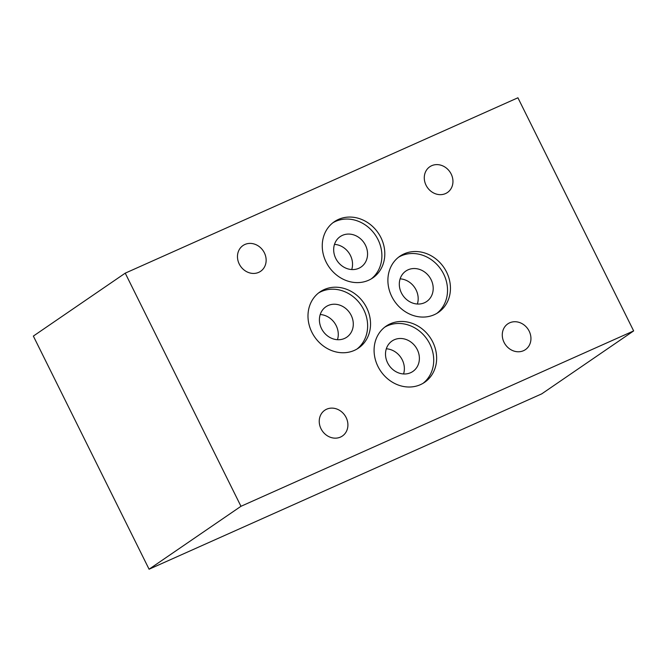 <?xml version="1.0" encoding="UTF-8"?>
<svg xmlns="http://www.w3.org/2000/svg" width="667" height="667" viewBox="0 0 667 667"><rect width="100%" height="100%" fill="white"/><g stroke="black" fill="none" stroke-linecap="round" stroke-linejoin="round"><path stroke-width="1" d="M240.97 506.295L633.65 330.915L517.917 97.782L125.238 273.153L240.97 506.295L149.083 569.218L33.35 336.085L125.238 273.153M380.924 237.594A34.05 29.89 -124.4 0 1 372.77 277.922A34.05 29.89 -124.4 0 1 328.864 266.725A34.05 29.89 -124.4 0 1 334.292 221.744A34.05 29.89 -124.4 0 1 380.924 237.594M451.175 174.029A15.608 13.699 -124.4 0 1 447.432 192.513A15.608 13.699 -124.4 0 1 427.314 187.377A15.608 13.699 -124.4 0 1 429.798 166.758A15.608 13.699 -124.4 0 1 451.175 174.029M346.131 417.534A15.608 13.699 -124.4 0 1 342.388 436.018A15.608 13.699 -124.4 0 1 322.269 430.882A15.608 13.699 -124.4 0 1 324.754 410.263A15.608 13.699 -124.4 0 1 346.131 417.534M366.658 307.745A34.05 29.89 -124.4 0 1 358.504 348.074A34.05 29.89 -124.4 0 1 314.599 336.868A34.05 29.89 -124.4 0 1 320.027 291.888A34.05 29.89 -124.4 0 1 366.658 307.745M446.565 272.061A34.05 29.89 -124.4 0 1 438.411 312.389A34.05 29.89 -124.4 0 1 394.505 301.184A34.05 29.89 -124.4 0 1 399.933 256.203A34.05 29.89 -124.4 0 1 446.565 272.061M529.164 331.14A15.608 13.699 -124.4 0 1 525.429 349.625A15.608 13.699 -124.4 0 1 505.303 344.489A15.608 13.699 -124.4 0 1 507.795 323.87A15.608 13.699 -124.4 0 1 529.164 331.14M432.758 342.004A34.05 29.89 -124.4 0 1 424.596 382.333A34.05 29.89 -124.4 0 1 380.699 371.127A34.05 29.89 -124.4 0 1 386.118 326.146A34.05 29.89 -124.4 0 1 432.758 342.004M264.365 252.81A15.608 13.699 -124.4 0 1 260.622 271.294A15.608 13.699 -124.4 0 1 240.504 266.166A15.608 13.699 -124.4 0 1 242.988 245.548A15.608 13.699 -124.4 0 1 264.365 252.81M633.65 330.915L541.762 393.847L149.083 569.218M371.277 278.873A34.05 29.89 55.6 0 0 378.014 239.595A34.05 29.89 55.6 0 0 332.866 222.786M357.012 349.024A34.05 29.89 55.6 0 0 363.748 309.738A34.05 29.89 55.6 0 0 318.601 292.938M436.918 313.332A34.05 29.89 55.6 0 0 443.655 274.054A34.05 29.89 55.6 0 0 398.507 257.245M423.103 383.275A34.05 29.89 55.6 0 0 429.84 343.997A34.05 29.89 55.6 0 0 384.701 327.197M351.726 269.551A18.443 16.191 55.6 0 0 350.442 255.486A18.443 16.191 55.6 0 0 334.492 244.38M365.458 245.198A18.443 16.191 55.6 0 0 340.195 236.61A18.443 16.191 55.6 0 0 337.26 260.98A18.443 16.191 55.6 0 0 361.039 267.042A18.443 16.191 55.6 0 0 365.458 245.198M337.46 339.703A18.443 16.191 55.6 0 0 336.176 325.629A18.443 16.191 55.6 0 0 320.218 314.532M351.192 315.349A18.443 16.191 55.6 0 0 325.93 306.762A18.443 16.191 55.6 0 0 322.986 331.124A18.443 16.191 55.6 0 0 346.773 337.194A18.443 16.191 55.6 0 0 351.192 315.349M417.367 304.019A18.443 16.191 55.6 0 0 416.083 289.945A18.443 16.191 55.6 0 0 400.125 278.848M431.099 279.665A18.443 16.191 55.6 0 0 405.836 271.069A18.443 16.191 55.6 0 0 402.893 295.439A18.443 16.191 55.6 0 0 426.68 301.509A18.443 16.191 55.6 0 0 431.099 279.665M403.56 373.962A18.443 16.191 55.6 0 0 402.268 359.888A18.443 16.191 55.6 0 0 386.318 348.791M417.284 349.608A18.443 16.191 55.6 0 0 392.021 341.02A18.443 16.191 55.6 0 0 389.086 365.383A18.443 16.191 55.6 0 0 412.865 371.452A18.443 16.191 55.6 0 0 417.284 349.608"/></g></svg>
